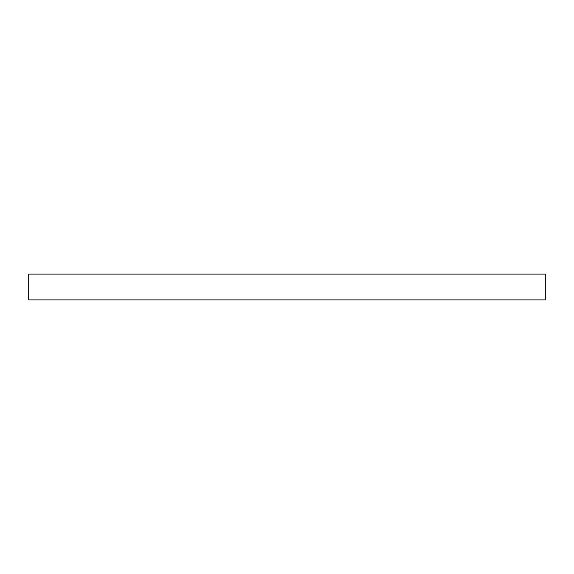 <?xml version="1.0" encoding="UTF-8"?>
<svg xmlns="http://www.w3.org/2000/svg" width="574" height="574" viewBox="0 0 574 574"><rect width="100%" height="100%" fill="white"/><g stroke="black" fill="none" stroke-linecap="round" stroke-linejoin="round"><path stroke-width="0.43" stroke-dasharray="2.87 2.15" d="M545.3 274.085L545.3 299.915L545.3 274.085L28.7 274.085L28.7 299.915L28.7 274.085L545.3 274.085M28.7 299.915L545.3 299.915L28.7 299.915"/><path stroke-width="0.86" d="M545.3 299.915L545.3 274.085L545.3 299.915L28.7 299.915L28.7 274.085L545.3 274.085L28.7 274.085L28.7 299.915L545.3 299.915"/></g></svg>
